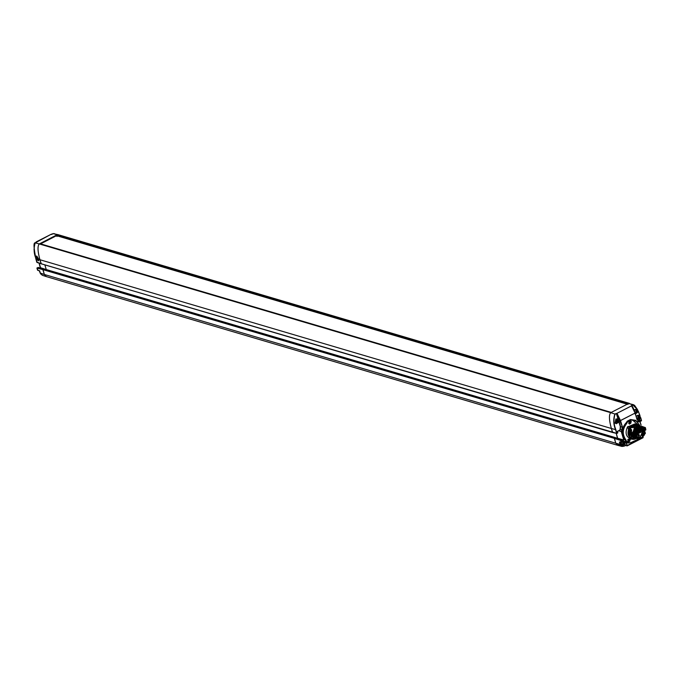 <?xml version="1.0" encoding="UTF-8"?>
<svg xmlns="http://www.w3.org/2000/svg" width="680" height="680" viewBox="0 0 680 680"><rect width="100%" height="100%" fill="white"/><g stroke="black" fill="none" stroke-linecap="round" stroke-linejoin="round"><path stroke-width="1.02" d="M35.947 258.604L35.241 256.062M644.462 432.378L644.912 432.726L644.3 433.304M644.81 432.378L644.113 432.684M643.909 433.067L644.912 432.726M644.215 433.5L644.334 434.214M644.249 433.253L644.861 432.93M643.798 435.353L645.405 433.287L644.215 430.772M636.514 412.003L637.101 412.769L636.684 413.117L636.429 412.335L635.213 412.139L636.081 411.68L636.055 410.388L636.871 411.238L637.568 410.933L637.619 411.485L636.667 411.621L636.429 412.904M636.208 412.165L636.641 413.049L636.752 411.731L637.678 411.281M635.97 412.123L635.502 412.573M635.324 411.986L636.081 411.68L635.324 411.995M636.259 410.354L636.183 411.425L635.894 410.474L636.387 410.388M636.029 410.388L636.718 411.171M636.48 411.213L636.165 410.372M636.565 411.273L637.568 410.933M637.058 411.859L637.619 411.485M636.981 412.054L637.101 412.769M637.304 410.856L636.854 411.281L637.415 410.916M634.797 413.746L635.477 413.942L638.171 411.842L636.854 409.284L635.511 409.436L634.389 410.652M636.497 409.224L634.075 409.844M641.13 428.502L635.137 434.146L638.248 438.26M641.852 428.74L641.393 428.57L635.664 434.299L638.503 438.353L642.328 437.342L641.852 428.74M636.939 432.089L641.078 429.641L642.744 430.95L640.16 437.333L638.817 437.283L636.939 432.089M640.738 430.772L641.402 430.44L640.738 430.772L640.721 429.539L641.597 429.938L641.402 430.44M637.84 434.316L638.63 432.004M638.588 430.984L638.375 430.194M617.525 421.778L618.103 422.543L617.687 422.892L617.44 422.101L616.225 421.914L617.091 421.455L617.219 420.078L617.882 421.013L618.579 420.707L618.63 421.26L617.678 421.396L617.432 422.679M617.211 421.94L617.652 422.824L617.755 421.498L618.681 421.056M616.981 421.898L616.505 422.348M616.513 419.203L615.817 423.342L616.479 423.716L619.174 421.617L617.856 419.058L616.513 419.203L617.262 420.903L617.338 420.189L616.845 420.444L617.262 420.129M617.262 420.903L617.721 420.937M617.576 421.048L618.468 421.03L618.307 420.631M618.579 420.707L617.865 421.056L618.435 420.682M618.06 421.634L618.63 421.26M617.984 421.821L618.103 422.543M617.508 418.99L615.833 419.007L615.137 423.138L616.148 423.58M40.264 244.043L56.542 235.671L627.971 404.413M35.972 258.357L35.921 258.459C33.796 253.436 33.566 248.225 35.233 242.845L51 234.362L53.924 233.572L57.188 234.719L53.142 233.631L51 234.362L36.422 241.859L35.233 242.845L39.287 243.933L35.233 242.845C33.566 248.225 33.796 253.436 35.921 258.459L36.779 256.105L38.87 259.394L36.779 256.105L36.575 259.241L38.556 260.754L38.87 259.394L39.907 259.726L36.575 259.241L35.921 258.459L37.043 262.191L41.097 263.695L39.907 259.726L41.31 263.789L612.74 432.539L611.346 428.476C609.042 419.942 608.838 414.681 610.725 412.683L39.295 243.941C37.408 245.93 37.621 251.192 39.916 259.726C37.604 251.192 37.4 245.93 39.287 243.933L57.188 234.719L58.089 234.668L56.695 234.982L56.967 236.487M40.401 273.096L44.328 274.465L42.976 269.374L44.336 274.465L46.333 276.599L44.328 274.465L40.349 273.207L42.185 275.23L40.349 273.207L39.72 271.107L38.038 270.291M46.333 276.599L617.763 445.34L615.765 443.215L614.414 438.115L42.984 269.374L43.919 268.898L38.089 267.486L37.213 268.141L37.825 270.198L39.117 270.606L37.825 270.198L37.213 268.141L42.874 269.62L37.315 267.886L42.976 269.374L37.315 267.886L38.089 267.486L43.911 268.889L42.976 269.374L43.911 268.889L615.358 437.639L614.321 438.379L620.5 440.385L614.423 438.124L620.602 440.138L621.384 439.739L615.358 437.639L614.423 438.124L615.358 437.639L621.384 439.739L620.755 440.342L621.384 439.739M46.248 269.535L44.855 264.877L46.248 269.535L40.486 267.725L46.248 269.543L44.863 264.885M56.593 235.237L628.023 403.979L629.527 403.41L58.097 234.668L39.287 243.933C37.4 245.93 37.604 251.192 39.907 259.726L41.31 263.789L37.043 262.191L41.302 263.789L612.748 432.539L616.87 433.457L612.544 432.446L616.667 433.355L615.544 429.632L611.354 428.476L612.544 432.446L611.354 428.476L615.544 429.632C613.419 424.6 613.19 419.39 614.856 414.01L610.733 412.683C608.846 414.681 609.059 419.942 611.354 428.476C609.059 419.942 608.846 414.681 610.733 412.683L614.856 414.01L617.006 413.312L633.709 404.787M622.123 441.022L623.67 440.223L621.911 440.921L622.277 441.226L621.588 439.833L622.277 441.226L624.027 439.917L621.503 431.502L623.773 439.969L617.703 438.302L616.216 433.347L617.585 438.549M620.56 442.374L620.985 445.298L621.996 445.74M621.248 442.552L621.664 445.502L622.327 445.876L625.022 443.776L623.925 441.303M623.909 443.793L623.534 445.052L623.126 444.193L622.174 444.431L623.016 443.385L622.744 442.408L624.529 443.215L623.517 443.564L623.279 444.839M623.365 443.938L623.951 444.703M623.126 444.193L623.415 444.941M623.084 444.142L622.353 444.508M622.174 443.921L623.042 443.368L622.174 443.929M622.88 442.331L623.101 443.071L623.11 442.289M623.101 443.071L623.568 443.105M623.415 443.207L624.342 442.892L623.237 443.046M623.517 443.564L624.529 443.215M623.832 443.989L624.469 443.419M639.132 415.319L637.457 415.327L636.276 416.687M637.211 419.755L637.781 419.9M638.146 415.531L637.449 419.662L638.112 420.036L640.798 417.936L639.481 415.378L638.146 415.531L639.353 417.265L640.313 417.384L639.319 419.212L638.902 418.353L637.959 418.591L638.8 417.546L638.69 416.483M638.664 416.491L638.885 417.231L639.854 417.036L639.149 418.098L639.736 418.863M638.902 418.353L639.183 419.144L639.09 418.404M638.605 418.225L638.137 418.668M637.95 418.089L638.826 417.528L637.959 418.089M638.894 416.449L638.8 417.546L638.835 416.457M639.115 417.308L639.021 416.483M639.149 418.098L640.203 417.528L639.939 416.95M640.203 417.027L639.489 417.375L640.067 417.001M639.693 417.953L640.254 417.579M639.064 418.999L639.616 418.149M34.297 251.362L34.042 249.109M40.732 274.074L39.822 271.524M36.431 257.712L36.983 258.451M36.711 258.672L36.397 257.813M37.511 258.468L38.309 258.74M37.358 259.131L36.558 257.295L37.358 259.131M36.558 257.295L37.162 259.139M36.703 256.921L37.4 259.624L37.477 258.527M38.505 258.731L37.519 258.417L38.505 258.731M37.247 258.647L37.553 259.666M37.774 259.658L36.66 257.031M37.12 259.25L36.397 258.613L38.743 259.811L38.717 259.344L37.323 258.91L38.717 259.344L36.848 256.377L36.397 258.613L36.907 258.774L36.516 257.405M36.813 257.082L37.094 258.12M38.267 258.85L37.511 258.4M36.55 257.865L36.754 258.57M36.848 256.377L38.717 259.344L38.428 260.491L36.397 258.613L37.017 256.292L36.524 256.351M36.312 256.471L36.465 258.043M36.397 256.088L36.117 256.836M38.038 260.517L38.666 260.678L38.038 260.517M36.779 256.105L36.303 256.122M39.618 270.793L40.349 273.207L42.203 275.238L46.248 276.573M40.486 267.725L39.075 263.015L40.536 267.614M37.094 262.08L35.921 258.459L37.136 262.301L41.183 263.798M42.976 269.374L44.328 274.465L42.823 269.45L36.907 268.022L37.57 270.24L39.304 270.75L40.239 273.258L615.765 443.215L619.965 444.371L619.446 441.983L621.112 442.442L623.39 441.354L626.399 442.731L627.113 445.885L643 437.708L642.965 436.815L643.127 437.35L641.597 438.141L643 437.708M36.236 241.876L50.677 234.532M50.813 234.379L51.731 234.473M51.748 234.337L53.091 233.775M38.956 262.973L39.839 265.293L38.956 262.973M628.728 423.512L629.272 423.683L628.728 423.512M629.45 424.074L628.838 421.396L631.346 421.676L630.437 420.716L628.838 421.396L629.654 424.116L631.346 421.676L630.445 420.725L631.329 421.676L629.646 424.116L631.346 421.676L629.442 424.074M630.182 420.962L630.861 423.232L629.527 423.793L628.77 422.994L630.182 420.962L630.861 423.232L628.77 422.994L630.861 423.232L630.182 420.962L628.77 422.994L630.351 420.997M630.3 439.739L629.399 438.779L630.309 439.748L629.408 438.787L627.81 439.458L628.626 442.179L630.3 439.739L628.609 442.179L630.309 439.748L628.405 442.136L627.81 439.458L630.309 439.748M629.144 439.025L629.825 441.294L628.49 441.856L627.742 441.056L629.144 439.025L629.825 441.294L627.742 441.056L629.825 441.294L629.144 439.025L627.742 441.056L629.314 439.059M636.208 424.252L627.581 426.734C624.767 432.947 626 437.079 631.295 439.127L631.805 439.161L631.295 439.127C626 437.079 624.767 432.947 627.581 426.734L636.208 424.252M630.521 438.779L627.81 426.878L634.924 423.87L627.81 426.878L630.521 438.779L631.881 439.178L629.17 427.278L636.284 424.277L639.812 427.346L636.284 424.277L629.17 427.278L631.881 439.178L634.015 439.373L636.531 438.532L632.791 439.365M636.242 424.464L637.908 426.046M636.378 438.481L632.935 439.204C627.895 437.265 626.713 433.339 629.399 427.423L639.676 427.303L629.399 427.423C626.713 433.339 627.895 437.265 632.935 439.204L636.395 438.473M632.221 438.421L633.038 438.583C628.422 436.806 627.342 433.202 629.799 427.779L638.843 427.065L636.157 425.094L629.799 427.779C627.342 433.202 628.422 436.806 633.038 438.583L635.537 438.235M632.255 438.353L631.831 438.285L632.255 438.353M635.758 425L636.599 425.425L635.758 425M634.831 424.898L635.707 425.153L634.831 424.898M631.873 438.133L630.998 437.861L631.873 438.133M631.575 425.433L636.097 425.247L638.579 426.98L631.575 425.433M635.29 438.158L632.255 438.26L630.402 437.214C627.479 432.956 628.125 429.105 632.349 425.663C628.125 429.105 627.479 432.956 630.402 437.214M633.004 437.452L629.527 434.146C629.051 429.309 630.921 426.606 635.145 426.028L636.42 426.394M634.593 435.642L640.713 427.601L642.659 428.901L634.593 435.642C636.616 439.612 639.37 440.045 642.863 436.96C637.602 440.173 635.137 438.464 635.46 431.834C639.31 426.513 642.26 426.81 644.325 432.743L642.863 436.96L637.67 438.863L634.593 435.642M639.021 438.829L637.406 438.779L639.021 438.829M634.006 435.472L640.152 427.44L634.006 435.472L637.143 438.71M640.713 427.609L634.525 435.625L637.67 438.863M634.075 435.489L640.39 427.516L634.075 435.489M639.659 427.295L633.479 435.319L636.701 438.575M636.097 438.404L632.961 435.157L636.174 438.421L632.961 435.157L639.14 427.142L633.02 435.183L636.31 438.456M638.613 426.989L632.434 435.004L635.749 438.285M639.14 427.142L632.961 435.157L639.106 427.133M634.967 438.065L631.907 434.851L638.316 426.904L631.907 434.851L634.984 438.073M636.123 438.065L631.388 434.699L637.5 426.657L631.388 434.699L634.465 437.92M639.744 428.273L631.448 434.716L637.789 426.751M634.236 437.844L630.861 434.546L633.938 437.758L630.861 434.546L637.041 426.522L630.929 434.562L634.236 437.844M637.041 426.522L635.145 426.028C630.921 426.606 629.051 429.309 629.527 434.146L630.402 434.409L630.879 429.335L631.337 429.471L630.861 434.546L631.337 429.471L630.879 429.335L631.626 429.743L630.879 429.335L630.402 434.409L629.527 434.146L633.479 437.631M642.744 430.95L634.652 435.812M636.352 437.623L634.567 435.633L640.483 428.425M639.548 437.393L635.315 437.138M635.205 437.044L636.225 428.341M640.194 428.425L641.317 429.717M638.902 437.3L635.545 437.435M633.743 436.671L635.477 437.41L635.315 428.442M635.707 428.188L639.676 428.273M639.906 428.459L640.781 429.556M638.375 437.146L637.466 437.487M636.327 437.597L635.579 437.478M635.519 437.461L633.08 435.344M632.876 434.885L634.788 428.289M635.179 428.034L639.072 428.069M639.795 428.723L640.262 429.403M637.857 436.993L635.528 437.418M633.633 436.577L632.553 435.192M632.358 434.732L634.27 428.137M634.661 427.873L639.081 428.357M639.293 428.587L639.736 429.241M637.33 436.84L636.65 437.113M631.303 434.418L631.626 429.743M637.534 438.821L634.525 435.625L640.807 427.635M636.429 438.498L633.479 435.319L639.634 427.286M635.486 438.217L632.434 435.004L638.63 426.989M635.834 428.604L633.921 435.192M636.361 428.757L634.448 435.353M638.962 428.102L635.792 436.9M635.46 431.834C635.137 438.464 637.602 440.173 642.863 436.96L644.325 432.743C642.26 426.81 639.31 426.513 635.46 431.834M643.288 433.423L638.648 437.861M642.736 435.302L643.119 431.4M645.031 427.567L641.554 426.284L645.235 427.661L644.147 428.221L641.869 427.431L644.147 428.221L644.368 429.573L642.906 429.139L644.368 429.573L642.821 430.372L644.47 429.318L642.515 428.74L644.47 429.318L644.402 428.171L644.733 429.267L644.402 428.171L645.184 427.771L645.796 429.828L645.235 427.661L644.249 427.966L645.235 427.661L645.847 429.717L643.781 430.865L645.745 429.973L643.731 431.01L645.779 429.973L645.26 427.686L641.529 426.224M641.792 427.116L644.402 428.171L641.792 427.116M623.67 440.223L620.092 439.238L623.67 440.223M619.599 431.137L619.038 430.55L621.248 431.553L619.608 430.984L621.256 431.4L621.962 429.87L620.338 429.394L620.568 426.606L619.599 431.137M616.216 433.347L617.703 438.302L623.773 439.969L621.248 431.553L622.208 429.981L622.455 427.04L616.896 413.567L615.009 414.214C613.471 419.365 613.734 424.49 615.799 429.582L616.921 433.313L617.746 432.888L617.593 431.179L619.497 430.567L620.092 429.284L620.304 426.657L618.987 422.254L620.568 426.606L619.131 421.821L620.568 426.606L622.192 427.091L620.568 426.606L620.338 429.394L621.962 429.87L622.192 427.091L622.208 429.981L621.248 431.553L619.089 430.406L617.44 431.57L619.038 430.55M638.29 420.648L639.837 419.73L638.129 420.988L638.341 420.503L640.356 421.166L639.787 419.875L640.356 421.166L638.29 420.665L639.787 419.875L640.619 421.115L641.444 420.699L640.755 418.14M640.568 421.26L641.495 420.589L640.568 421.26M638.256 420.707L640.381 421.217M637.636 409.776L633.633 404.762L628.643 403.469L632.765 404.796L628.643 403.469L610.733 412.683L628.643 403.469L630.683 404.132M617.542 431.315L617.746 432.888L616.921 433.313L615.799 429.582C613.734 424.49 613.471 419.365 615.009 414.214L616.369 413.517L618.052 419.126L616.624 413.474L618.384 419.322L616.896 413.567L620.517 420.589L635.086 413.083L631.575 405.815L617.006 413.312L620.517 420.589L617.006 413.312L614.856 414.01C613.19 419.39 613.419 424.6 615.544 429.632L616.667 433.355L617.695 433.032L617.44 431.57M631.516 405.815L635.137 412.973L637.024 419.543L638.733 421.481L639.999 421.762L638.733 421.481L637.024 419.543L635.137 412.973L631.575 405.815L635.137 412.973M640.042 421.974L640.823 424.592L640.042 421.974L638.733 421.481L637.024 419.543L635.086 413.083L620.254 420.631L622.455 427.04L620.517 420.589L622.455 427.04L621.503 431.502L624.027 439.917L622.277 441.226L621.537 439.943L620.755 440.342L621.375 442.391L620.5 440.385L621.112 442.442L620.5 440.385L614.321 438.379L615.774 443.215L617.856 445.366L621.979 446.445L623.976 446.199L621.953 446.445L619.965 444.371L615.774 443.215L614.321 438.379M637.678 409.827L634.559 405.322L632.765 404.796L631.303 405.722M632.918 405L637.423 409.581L632.918 405M638.206 411.204L639.88 415.556L638.206 411.204M638.154 410.83L640.016 415.65L638.163 410.899M640.356 421.166L639.999 419.968M638.52 421.404L638.188 420.903M641.036 425L640.11 421.923M642.974 430.576L644.733 429.267L642.974 430.576M637.577 440.206L640.373 438.77L637.577 440.206M623.976 446.199L625.651 445.493L624.861 444.354L625.183 445.451L624.027 446.054L620.228 444.32L619.659 442.077L620.228 444.32L624.027 446.054L625.447 445.4L624.996 443.896L625.447 445.4L627.113 445.885L633.76 442.17L627.24 445.527L626.399 442.731L623.39 441.354L621.112 442.442L619.446 441.983L619.965 444.371L621.979 446.445L625.549 445.51L627.198 445.885L643.093 437.708L643.042 436.713L643.101 437.452M632.536 442.476L630.385 442.603L632.536 442.476M629.111 442.952L626.085 441.575L622.829 435.906C621.724 430.644 622.837 426.275 626.169 422.79L627.258 421.166L630.453 419.517L638.69 421.931L630.453 419.517L627.258 421.166L630.453 419.517L635.749 420.317L641.996 428.264L635.749 420.317L630.487 419.73L627.258 421.166L626.169 422.79C622.837 426.275 621.724 430.644 622.829 435.906L626.085 441.575L629.111 442.952M624.512 442.298L626.135 442.773L624.784 441.337L626.135 442.773L624.512 442.298M626.977 445.579L626.135 442.773L626.977 445.579M625.651 445.493L627.113 445.885L625.651 445.493M619.659 442.077L621.375 442.391M621.325 442.535L623.339 441.498M623.399 441.473L624.784 441.337L621.358 442.535L619.548 442.094M633.361 438.192L634.108 437.81L633.361 438.192M643.543 435.888L644.173 435.175M643.442 436.092L644.292 435.098M619.922 445.111L615.774 443.215M617.601 438.549L615.612 437.682M616.667 433.355L41.208 263.806M631.236 442.527L635.452 441.592L638.792 439.034L631.252 442.527L628.039 443.037L626.663 441.617L628.039 443.037L629.476 442.901L627.725 442.943L626.085 441.575L625.404 439.917C621.469 434.444 621.792 428.791 626.373 422.96L627.504 421.269L626.688 423.053L627.504 421.269L630.802 419.824L632.51 420.053L641.92 428.204L632.51 420.053L630.615 419.755L628.073 421.464L630.802 419.824L632.612 420.274L630.836 420.036L627.818 421.362L626.373 422.96C621.792 428.791 621.469 434.444 625.404 439.917L625.711 440.011C621.784 434.537 622.106 428.885 626.688 423.053L628.073 421.464L626.688 423.053C622.106 428.885 621.784 434.537 625.711 440.011L626.663 441.617L625.932 439.892C622.072 434.512 622.387 428.961 626.892 423.224C622.387 428.961 622.072 434.512 625.932 439.892L626.348 441.524L627.887 442.986M635.587 420.274L642.022 428.289M626.663 441.617L625.932 439.892L626.663 441.617M629.476 442.901L626.917 441.567L629.476 442.901L631.227 442.527M638.664 439.034L631.354 442.365L638.664 439.034M636.012 426.36L635.426 426.071M629.06 439.501L629.519 441.014L628.125 440.861L629.06 439.501L629.519 441.014L628.125 440.861L629.519 441.014L629.06 439.501L628.125 440.861L629.178 439.526M628.32 440.759L629.025 439.739L629.365 440.878L628.32 440.759L629.365 440.878L629.025 439.739L628.32 440.759L629.365 440.878M630.096 421.438L630.556 422.951L629.162 422.79L630.096 421.438L630.556 422.951L629.162 422.79L630.556 422.951L630.096 421.438L629.162 422.79L630.215 421.464M629.357 422.697L630.062 421.676L630.394 422.815L629.357 422.697L630.394 422.815L630.062 421.676L629.357 422.697L630.394 422.815M628.626 441.388L628.125 440.861M629.663 423.325L629.162 422.79M39.907 259.726L35.717 258.485L36.882 262.387L41.148 263.865L39.907 259.726L611.346 428.476M640.807 417.902L641.495 420.503M642.481 426.572L645.38 427.584L645.83 429.59M644.606 430.576L644.776 431.128M644.733 432.395L643.986 433.177M644.147 433.508L644.104 434.171M644.546 432.301L644.104 432.726L644.657 432.361M637.491 410.95L636.667 411.621M635.894 412.021L635.239 412.361M636.233 412.207L635.477 412.513M636.327 410.414L636.65 411.188M636.055 410.388L635.511 409.436M639.336 429.683L640.517 430.032M618.502 420.725L617.678 421.396M616.904 421.796L616.241 422.135M617.244 421.974L616.479 422.288M617.193 421.2L616.87 420.427L617.202 421.2M617.338 420.189L617.661 420.962M39.295 243.941L610.725 412.683M614.312 438.37L42.883 269.628M628.626 403.469L57.205 234.727M56.695 234.982L628.125 403.733M622.906 442.323L622.361 441.371M622.744 443.955L622.09 444.295M624.342 442.892L623.492 444.983M622.327 444.448L622.821 444.065M623.178 442.348L623.5 443.122M638.529 418.115L637.874 418.455M639.302 417.724L639.277 419.144M638.869 418.302L638.112 418.608M638.962 416.508L639.285 417.282M636.573 413.024L636.454 412.309M636.165 409.088L636.854 409.284M640.866 428.417L641.393 428.57M637.985 438.192L638.503 438.353M637.976 430.406L638.154 431.264L637.398 431.222M636.565 433.525L637.041 433.849L636.429 434.469M637.16 434.12L639.285 434.767L639.455 435.625L636.744 435.004M638.443 430.942L640.568 431.587L640.747 432.446L637.092 431.553M640.789 430.797L638.486 430.117M617.576 422.798L617.457 422.076M615.799 423.512L616.479 423.716M617.177 418.854L617.856 419.058M39.907 243.669L611.337 412.411M44.021 268.88L615.451 437.631M621.648 445.68L622.327 445.876M623.305 444.244L623.305 444.95M624.283 442.841L623.339 443.147M637.423 419.841L638.112 420.036M638.8 415.183L639.481 415.378M58.038 234.651L53.108 233.639M38.191 267.478L37.179 268.115L37.799 270.173L39.525 270.801L40.316 273.181M38.191 267.469L44.005 268.88M39.049 263.007L40.324 267.988M36.618 242.207L35.198 242.853C33.43 242.352 33.66 247.546 35.895 258.442M39.602 264.843L38.93 262.964M639.837 427.354L638.274 425.349L634.924 423.87M631.482 438.031L632.255 438.26M635.324 425.017L636.097 425.247M633.956 426.853L634.423 426.989M622.013 441.031L621.494 439.722L615.468 437.631M619.149 430.534L617.576 431.315L617.831 432.803L616.904 433.449M640.773 418.098L641.427 420.835L640.466 421.277L638.24 420.741M641.096 425.127L640.118 421.889L637.109 419.458L635.171 412.998C633.564 408.374 632.409 405.969 631.686 405.798L631.414 405.714M638.435 421.302L638.325 420.639L639.897 419.857M644.827 431.622C645.617 432.709 644.954 434.341 642.846 436.5"/></g></svg>
